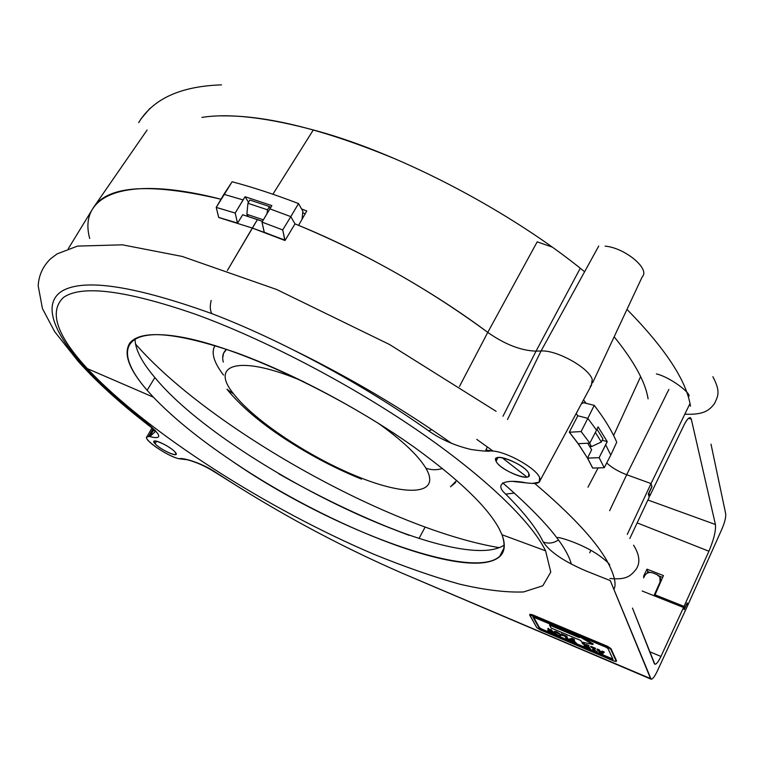 <?xml version="1.0" encoding="UTF-8"?>
<svg xmlns="http://www.w3.org/2000/svg" width="764" height="764" viewBox="0 0 764 764"><rect width="100%" height="100%" fill="white"/><g stroke="black" fill="none" stroke-linecap="round" stroke-linejoin="round"><path stroke-width="1.15" d="M605.117 246.132C624.981 247.832 650.374 268.957 642.266 276.749C650.374 268.957 624.981 247.832 605.117 246.132M711.007 444.151L725.695 513.78C726.02 517.228 724.797 522.232 722.028 528.812C724.797 522.232 726.02 517.228 725.695 513.78L711.007 444.151M537.178 241.863L552.105 247.039L537.178 241.863L487.766 332.397C504.899 344.402 520.991 350.657 536.041 351.144L541.065 350.982L536.041 351.144C520.991 350.657 504.899 344.402 487.766 332.397C429.129 289.174 366.071 253.495 298.581 225.351L306.765 211.007L301.541 208.906L306.765 211.007L298.581 225.351C366.071 253.495 429.129 289.174 487.766 332.397C504.899 344.402 520.991 350.657 536.041 351.144L541.065 350.982L536.041 351.144L502.979 416.237L536.041 351.144C520.991 350.657 504.899 344.402 487.766 332.397L537.178 241.863M580.268 268.25L536.041 351.144L580.268 268.25M598.737 246.056L541.065 350.982C556.669 349.778 589.34 368.019 592.253 379.574C589.34 368.019 556.669 349.778 541.065 350.982L507.487 419.503L541.065 350.982C556.669 349.778 589.34 368.019 592.253 379.574C589.34 368.019 556.669 349.778 541.065 350.982L598.737 246.056M590.247 386.231L591.479 385.237L592.253 379.574L591.317 385.409L540.177 480.365M576.199 413.735L577.823 415.759L587.822 418.347L594.23 405.359C604.553 418.806 612.05 431.097 616.72 442.222L610.78 455.105L616.72 442.222C612.05 431.097 604.553 418.806 594.23 405.359L583.706 402.704L594.23 405.359L587.822 418.347L596.541 430.132L589.827 443.12L581.127 431.574L587.822 418.347L596.541 430.132L589.827 443.12L578.252 443.693L569.447 432.223L581.127 431.574L587.822 418.347L577.823 415.759L569.304 432.185L578.252 443.693L587.497 458.123L591.642 449.767L587.717 443.225L591.642 449.767L587.497 458.123L599.119 457.674L607.218 441.602L598.088 426.866L596.541 430.132L598.088 426.866L607.218 441.611L602.185 440.265L607.218 441.602L605.699 444.839L610.78 455.105L604.238 467.702L599.119 457.674L605.699 444.839L610.78 455.105L604.238 467.702L599.119 457.674L587.64 458.161L592.635 468.065L587.497 458.123L592.778 468.103L604.238 467.702L592.635 468.065L587.497 458.123L578.109 443.645L569.304 432.185L577.823 415.759L576.113 413.639L578.081 409.991L576.199 413.735M613.616 435.49L640.624 376.614L613.616 435.49M586.141 403.316L583.495 399.925L586.141 403.316M626.69 474.721L668.882 389.373L626.69 474.721C618.41 471.589 611.754 467.654 606.702 462.946C611.754 467.654 618.41 471.589 626.69 474.721L651.033 483.574L627.273 534.389L651.033 483.574L651.902 486.439L648.292 494.107L651.902 486.439L651.033 483.574L689.987 403.583L651.033 483.574L651.988 486.735L648.989 493.124L649.839 495.893L684.152 424.784C687.734 417.946 690.121 416.093 691.324 419.216L715.419 524.515C716.021 530.636 713.853 539.537 708.916 551.226L684.047 606.377L684.659 608.354L687.17 602.901L687.848 605.136L722.028 528.812L687.848 605.136L687.17 602.901L684.659 608.354L683.694 607.972L684.659 608.354L684.047 606.377L655.025 594.831L663.438 575.578L647.003 569.161L643.517 576.342L647.003 569.161L663.438 575.578L655.025 594.831L655.55 596.331L655.025 594.831L684.047 606.377L708.916 551.226L637.157 522.891L708.916 551.226C713.853 539.537 716.021 530.636 715.419 524.515L691.324 419.216L690.36 417.707C688.756 417.373 686.693 419.732 684.152 424.784L649.839 495.893L648.789 493.057L651.988 486.735L651.033 483.574L626.69 474.721C618.41 471.589 611.754 467.654 606.702 462.946C611.754 467.654 618.41 471.589 626.69 474.721L651.033 483.574L626.69 474.721L609.643 510.715L626.69 474.721M68.34 248.625L93.561 207.378C108.125 185.471 150.613 182.758 221.006 199.242C152.122 183.045 109.949 185.337 94.488 206.099L91.852 210.167M272.882 194.228L313.326 129.909L272.882 194.228M302.706 212.764L305.199 213.758L302.706 212.764M266.999 213.672L267.476 209.794L247.928 203.272L249.857 200.015L269.511 206.557L270.37 208.009L269.511 206.557L267.476 209.794L247.928 203.272L246.877 214.292L247.928 203.272L249.857 200.015L269.511 206.557L267.476 209.794L266.999 213.672M248.262 216.518L246.877 214.292L248.262 216.518M263.36 219.822L246.877 214.292L263.36 219.822M591.556 446.596L589.474 443.139L591.556 446.596L601.316 441.993L595.366 432.405L601.316 441.993L602.92 438.813L601.316 441.993L591.556 446.596L589.455 446.023L591.556 446.596M648.722 495.483L649.839 495.893L648.722 495.483M647.853 571.615L647.012 573.344L647.853 571.615L647.003 569.161L647.853 571.615L649.983 572.446L647.853 571.615M688.565 418.28L691.324 419.216L688.565 418.28M647.901 500.009L715.419 524.515L647.901 500.009M662.646 577.403L659.122 576.018L662.646 577.403M221.006 199.242C121.992 173.734 78.148 196.348 89.713 238.483C78.148 196.348 121.992 173.734 221.006 199.242M596.99 429.196L602.92 438.813L596.99 429.196M537.168 623.519L533.358 616.729L539.46 627.607L541.466 628.925L612.871 659.045L611.84 658.721L611.582 659.284L541.198 629.469L539.203 628.161L532.89 616.94L605.938 647.165L607.991 648.531L613.043 659.428L611.582 659.284L541.198 629.469L541.466 628.925L613.062 659.504M560.404 635.495L559.611 633.709L559.344 634.263L559.181 633.356L559.057 634.034L559.181 633.356L558.522 633.633L558.79 633.069L558.732 633.786L558.579 632.926L558.522 633.633L558.14 632.64L558.092 633.337L557.653 633.069L557.921 632.506L557.653 633.069L557.472 632.258L556.746 632.582L557.023 632.029L556.746 632.582L556.775 631.914L555.982 632.248L556.249 631.694L555.982 632.248L555.82 631.541L554.998 631.952L555.266 631.389L554.416 631.904L554.683 631.341L554.072 631.981L554.339 631.427L554.129 632.898L555.972 634.712L553.929 632.162L554.683 631.341L556.775 631.914L560.461 634.607L560.843 635.553L560.079 636.422L560.461 635.61M570.402 638.78L569.686 639.01L570.307 640.184L573.344 641.091L574.012 642.428L571.787 641.569L572.265 641.101L573.649 641.684L572.064 641.015L571.539 641.454L571.806 640.891L571.291 641.33L571.558 640.767L571.042 641.197L571.31 640.643L570.803 641.063L571.061 640.509L570.555 640.92L570.823 640.366L570.164 640.671L570.67 640.27L574.012 642.428L573.344 641.091L570.307 640.184L569.686 639.01L570.297 638.589L572.838 640.108L571.673 639.621L571.405 640.175L573.286 640.967L571.453 638.819L574.194 639.974L573.411 639.831L574.92 642.772L575.98 643.431L570.02 640.92L568.96 639.898L569.782 640.404L570.049 639.85L569.973 640.547L569.495 639.42L568.96 639.898L570.02 640.92L575.98 643.431L576.247 642.877L575.98 643.431L576.18 642.753L575.913 643.317L576.18 642.753L574.92 642.772L575.282 642.323L574.92 642.772L573.43 639.869L574.261 640.098L574.461 639.411L574.194 639.974L571.453 638.819L571.72 638.255L574.461 639.411L571.72 638.255L571.52 638.943L573.286 640.967L571.166 640.07L571.434 639.516L570.909 639.946L571.176 639.382L570.479 639.688L570.956 639.258L570.479 639.688L570.402 638.78L570.145 639.344M574.06 640.012L575.187 642.209L574.06 640.012M569.228 639.344L568.96 639.898L569.228 639.344M592.511 649.667L593.666 650.154L592.511 649.667L592.253 650.231L594.01 650.89L592.606 647.977L590.61 646.907L595.242 648.865L593.523 648.369L595.022 651.348L596.904 652.294L592.31 650.345L594.01 650.89L592.606 647.977L590.61 646.907L595.242 648.865L593.523 648.369L595.022 651.348L596.904 652.294L592.31 650.345L592.511 649.667M590.878 646.344L595.509 648.302L595.299 648.989L595.509 648.302L595.242 648.865L595.509 648.302L590.878 646.344L590.61 646.907L590.878 646.344M594.134 648.493L595.29 650.785L597.114 651.616L596.904 652.294L597.114 651.616L596.846 652.179L597.114 651.616L595.786 651.052L595.528 651.616L595.576 650.957L595.318 651.52L595.194 650.67L594.927 651.234L594.134 648.493M599.683 650.059L597.19 649.008L596.98 649.696L602.5 654.662L603.293 652.532L603.952 652.542L600.294 651.348L600.026 651.912L598.842 650.584L599.415 650.622L596.923 649.572L601.688 654.395L602.5 654.662L603.293 652.532L603.952 652.542L600.294 651.348L600.026 651.912L598.842 650.584L599.415 650.622L596.923 649.572L597.19 649.008L599.683 650.059L599.473 650.747L599.683 650.059M599.559 650.556L600.294 651.348L599.559 650.556M604.209 651.979L602.061 651.062L601.793 651.635L602.061 651.062L604.209 651.979L604.009 652.666L604.209 651.979M580.105 636.307L593.189 643.918L592.912 644.491L578.682 636.202L579.408 637.663L549.564 625.086L551.14 628.008L580.869 640.547L581.585 641.97L592.912 644.491L578.682 636.202L579.408 637.663L549.564 625.086L551.14 628.008L580.869 640.547L581.585 641.97L592.912 644.491L593.189 643.918L580.105 636.307M578.978 636.794L549.832 624.532L549.564 625.086L549.832 624.532L578.978 636.794M590.142 648.665L589.474 648.932L589.837 648.483L588.652 646.182L589.474 648.932L588.041 646.048L588.777 646.229L588.977 645.542L588.71 646.105L586.179 645.036L588.71 646.105L588.977 645.542L586.446 644.472L586.236 645.16L587.85 647.118L583.763 644.014L584.03 643.45L586.905 646.038L586.647 646.602L582.149 643.336L583.763 644.014L584.03 643.45L582.426 642.772L582.216 643.46L583.209 643.985L582.216 643.46L582.426 642.772L584.03 643.45L587.85 647.118L586.236 645.16L586.446 644.472L588.977 645.542L588.777 646.229L588.041 646.048L590.419 649.553L584.002 646.048L584.68 645.313L584.002 646.048L584.68 646.869L590.419 649.553L590.62 648.865L590.009 649.285L590.62 648.865L590.009 649.285L589.913 648.54L589.875 649.219M586.905 646.038L587.42 646.258L586.905 646.038M561.215 633.814L567.06 636.288L566.85 636.966L566.029 636.746L568.607 640.318L565.895 639.172L566.649 639.267L564.882 636.164L560.862 634.96L560.948 634.378L566.793 636.842L566.029 636.746L568.607 640.318L565.895 639.172L566.649 639.267L564.882 636.164L560.862 634.96L560.948 634.378L566.85 636.966L567.06 636.288L566.793 636.842L567.06 636.288L561.215 633.814L560.948 634.378L561.215 633.814M566.668 636.889L568.808 639.64L568.607 640.318L568.808 639.64L568.55 640.194L568.808 639.64L567.929 639.926L567.996 639.267L567.728 639.821L567.824 639.096L567.556 639.649L566.668 636.889M566.095 638.494L565.837 639.048L566.095 638.494M551.961 632.506L551.961 633.27L549.994 632.344L551.961 633.27L552.162 632.592L551.427 632.917L551.961 632.506M549.182 631.331L548.533 631.637L548.418 629.937L550.462 632.42L548.418 629.937L548.485 631.551L548.724 630.224L549.278 632.134L547.54 631.303L548.103 631.408L547.807 630.749L547.607 631.427L549.278 632.134L549.478 631.456L548.905 631.876M548.132 628.294L550.395 630.797L548.466 628.438L547.864 628.848L548.103 631.408L547.864 628.848L550.395 631.589L550.997 629.507L554.74 633.681L554.54 634.359L552.573 633.528L554.54 634.359L554.807 633.805L553.919 633.967L554.454 633.566L553.919 633.967L550.729 630.061L550.997 629.507L554.091 633.28L553.919 633.967L554.091 633.28L553.824 633.834L550.729 630.061L550.29 631.541L548.199 628.992L548.466 628.438L547.864 628.848L548.132 628.294M550.663 629.364L550.386 629.918L550.663 629.364M551.102 631.121L551.694 632.363L551.245 632.745L550.939 630.921L553.04 633.509L550.939 630.921L551.245 632.745L551.102 631.121M539.212 628.161L539.46 627.607L541.466 628.925L541.198 629.469L539.203 628.161L532.89 616.94L534.217 617.016L605.938 647.165L607.991 648.531L613.024 659.59M616.491 660.688L610.942 648.579L607.504 646.306L532.202 614.676L529.92 614.351L532.202 614.676L531.925 615.24L532.202 614.676L607.504 646.306L607.237 646.888L607.504 646.306L610.942 648.579L616.233 661.252L610.675 649.161L607.237 646.888L529.71 614.791L536.748 627.588L540.119 629.794L613.779 661.003L616.233 661.252L610.675 649.161L607.237 646.888L531.925 615.24L529.71 615.115L536.748 627.588L540.119 629.794L613.779 661.003L616.204 661.519L616.491 660.688L616.261 661.385M153.841 429.855L149.534 436.521C161.882 439.692 161.787 435.891 149.257 425.109C122.383 403.955 99.702 383.385 81.204 363.397C99.702 383.385 122.383 403.955 149.257 425.109C161.787 435.891 161.882 439.692 149.534 436.521L148.684 436.511C138.112 435.786 166.714 456.48 179.301 458.792L187.275 459.747C196.692 462.22 206.251 466.584 215.954 472.83L216.68 472.983C200.684 462.039 181.211 457.264 179.301 458.792C168.643 456.843 143.345 439.949 146.841 437.037L151.979 427.964M215.954 472.83L216.68 472.983C275.899 511.594 337.22 544.77 400.632 572.513L651.1 679.186C652.59 679.291 654.605 676.694 657.155 671.394L687.848 605.136L687.237 603.121L684.219 609.662L683.541 607.476L660.956 656.429C657.775 662.904 655.569 665.301 654.337 663.61L632.477 608.087L654.815 664.202M651.1 679.186L610.264 580.602L585.95 570.909C564.013 561.502 549.793 551.875 543.299 542.048C549.793 551.875 564.013 561.502 585.95 570.909L610.264 580.602L650.575 678.604L400.632 572.513L650.575 678.604C651.807 680.208 653.994 677.811 657.155 671.394L687.848 605.136L687.237 603.121L684.219 609.662L683.541 607.476L642.199 591.021L653.946 595.691L660.077 582.015L660.316 582.741L660.077 582.015C661.28 578.615 660.201 576.113 656.82 574.509L652.752 572.914C649.161 571.797 646.439 572.799 644.577 575.922C646.439 572.799 649.161 571.797 652.752 572.914L656.82 574.509L659.876 577.116L660.077 582.015L653.946 595.691L683.541 607.476L660.956 656.429L649.658 651.73L660.956 656.429C658.406 661.739 656.381 664.346 654.891 664.241M543.299 542.048C536.806 528.65 524.276 512.673 505.701 494.127L514.411 493.047L505.701 494.127C493.391 483.278 505.739 478.608 526.749 482.963L532.327 483.411C538.859 483.813 541.294 481.864 539.623 477.576C536.204 468.151 505.902 451.237 492.054 451.018L490.622 450.941C488.788 451.553 482.342 451.085 471.283 449.538C455.21 445.756 441.009 439.539 428.68 430.877C364.485 385.113 280.493 339.76 211.895 313.651C134.827 285.994 85.1 278.325 62.705 290.664C42.469 302.687 52.458 330.592 81.213 363.416C52.458 330.592 42.469 302.687 62.705 290.664C85.1 278.325 134.827 285.994 211.895 313.651C210.033 310.585 209.794 306.183 211.179 300.433C209.794 306.183 210.033 310.585 211.895 313.651C280.493 339.76 364.485 385.113 428.68 430.877L431.851 429.702L428.68 430.877C441.009 439.539 455.21 445.756 471.283 449.538C482.342 451.085 488.788 451.553 490.622 450.941L485.866 449.948L492.054 451.018C505.902 451.237 536.204 468.151 539.623 477.576L539.212 482.16L532.327 483.411L526.749 482.963C505.739 478.608 493.391 483.278 505.701 494.127C524.276 512.673 536.806 528.65 543.299 542.048C548.562 543.911 553.614 543.214 558.436 539.967C553.614 543.214 548.562 543.911 543.299 542.048M545.591 550.815L550.768 572.102L542.812 585.778L523.56 591.957C505.911 592.597 484.538 589.98 459.441 584.097C432.854 576.619 404.452 566.726 374.245 554.416C267.639 509.168 147.29 432.787 87.344 368.63C56.756 335.482 48.753 311.788 63.326 297.559C81.49 284.657 125.353 290.148 194.896 314.042C262.892 338.624 348.269 383.012 416.571 429.693C484.873 476.44 531.419 521.669 545.591 550.815L550.768 572.102L542.812 585.778L523.56 591.957C505.911 592.597 484.538 589.98 459.441 584.097C432.854 576.619 404.452 566.726 374.245 554.416C267.639 509.168 147.29 432.787 87.344 368.63C56.756 335.482 48.753 311.788 63.326 297.559C81.49 284.657 125.353 290.148 194.896 314.042C262.892 338.624 348.269 383.012 416.571 429.693C484.873 476.44 531.419 521.669 545.591 550.815L501.967 534.724C505.701 544.627 504.889 551.971 499.532 556.736C469.745 582.349 329.485 527.676 231.53 460.702C199.194 438.966 173.142 417.784 153.363 397.156L147.127 390.28L154.882 377.55C224.205 462.096 456.671 577.049 504.297 545.028C456.671 577.049 224.205 462.096 154.882 377.55C141.617 361.993 135.008 349.024 135.037 338.633C135.008 349.024 141.617 361.993 154.882 377.55L147.127 390.28C128.667 369.069 122.975 353.207 130.061 342.702C141.923 329.408 176.837 332.569 234.796 352.185C291.16 372.345 362.002 409.867 415.645 448.22C459.546 480.174 487.375 506.971 499.102 528.612L501.967 534.724L545.591 550.815M528.812 473.518C533.96 483.545 500.143 470.767 496.094 461.265C490.192 450.932 524.983 463.843 528.812 473.518L528.602 476.335C524.906 480.671 499.169 468.704 496.094 461.265L497.918 457.588L496.094 461.265L496.17 458.352C499.484 453.759 526.071 466.069 528.812 473.518M175.052 452.021C181.737 459.126 160.984 450.464 155.092 443.722C148.073 436.473 169.169 445.192 175.052 452.021L176.026 454.37C174.803 456.5 159.323 448.621 155.092 443.722L156.544 441.21L155.092 443.722L154.022 441.315C155.092 439.08 170.916 447.121 175.052 452.021M154.758 432.128L150.384 436.063L146.841 437.037M148.684 436.511L152.981 428.948L148.684 436.511M649.238 497.163L648.292 494.107L649.238 497.163L629.822 538.505L649.238 497.163M524.505 482.581L526.749 482.963L524.505 482.581M294.999 223.89C359.854 249.981 431.67 290.435 487.766 332.397L459.46 386.479L487.766 332.397C431.67 290.435 359.854 249.981 294.999 223.89L285.029 240.517L294.999 223.89L290.798 216.642L298.523 203.568L302.859 211.256L302.057 219.258L302.859 211.256L298.523 203.568C275.03 194.553 252.894 187.285 232.122 181.765C252.894 187.285 275.03 194.553 298.523 203.568L290.798 216.642L294.999 223.89M581.433 403.764L583.706 402.704L581.433 403.764M242.713 214.741L262.453 221.35L257.449 219.583L227.357 270.504L252.301 228.054L218.752 217.52L216.222 207.407L223.881 194.323L243.076 199.91L235.197 213.051L237.556 223.164L242.713 214.741L257.449 219.583L252.301 228.054L218.752 217.52L237.556 223.164L242.713 214.741M487.394 446.93L485.866 449.948L487.394 446.93M264.306 232.409L285.029 240.517L252.301 228.054L264.306 232.409L262.004 222.114L271.869 205.612L245.082 196.72L235.197 213.051L216.222 207.407L232.122 181.765L223.881 194.323L243.076 199.91L245.082 196.72L248.501 202.298L245.082 196.72L271.869 205.612L269.864 208.839L290.807 216.642L282.718 229.926L262.004 222.114L269.864 208.839L290.798 216.642L282.718 229.926L262.004 222.114L264.172 232.189L285.029 240.517L282.718 229.926L284.743 240.03L264.306 232.409M246.858 216.069L247.412 215.142L246.858 216.069M235.197 213.051L216.222 207.407L218.685 217.415L237.499 223.059L235.197 213.051M418.997 538.553L425.118 527.084L418.997 538.553M153.363 397.156L147.127 390.28C114.61 353.169 120.76 327.145 178.509 336.609C235.618 345.71 340.83 394.472 415.645 448.22C459.546 480.174 487.375 506.971 499.102 528.612L501.967 534.724C525.326 600.303 347.391 541.284 231.53 460.702C199.194 438.966 173.142 417.784 153.363 397.156L87.344 368.63M643.603 577.89L644.577 575.922L643.603 577.89M660.564 579.246L661.166 580.793L660.564 579.198M589.712 552.783L590.868 550.357L589.712 552.783M598.097 467.921L587.974 487.203L598.097 467.921M589.827 443.12L581.127 431.574L569.447 432.223L578.252 443.693L589.827 443.12M179.301 458.792C181.211 457.264 200.684 462.039 216.68 472.983C275.899 511.594 337.22 544.77 400.632 572.513M559.525 636.383L556.373 634.989L559.525 636.383M556.841 632.726L555.247 632.191L556.841 632.726M557.262 632.964L558.159 633.604L557.262 632.964M559.449 636.097L558.914 636.078L559.449 636.097M558.751 636.04L559.601 635.562L558.751 636.04M558.36 635.906L559.009 635.486L558.36 635.906M557.825 635.677L558.627 635.352L557.825 635.677M557.367 635.447L558.092 635.123L557.367 635.447M556.956 635.209L557.634 634.894L556.956 635.209M556.421 634.827L557.223 634.655L556.421 634.827L556.507 634.11L556.421 634.827M556.03 634.464L556.297 633.91L556.03 634.464M555.829 634.254L556.096 633.7L555.829 634.254M555.648 634.044L555.915 633.49L555.648 634.044M555.476 633.834L555.743 633.28L555.476 633.834M555.323 633.623L555.59 633.069L555.323 633.623M555.189 633.404L555.457 632.85L555.189 633.404M555.285 632.535L555.017 633.089L554.903 632.267L555.122 633.289L555.39 632.735M559.611 635.562L559.344 636.116L559.611 635.562M570.956 639.258L570.909 639.946L570.956 639.258M570.221 640.022L570.164 640.671L570.221 640.022M602.586 652.991L600.026 651.912L602.586 652.991L602.739 652.446L602.586 652.991M602.767 654.099L603.369 652.475M602.519 653.067L600.084 652.036L602.08 654.223L600.084 652.036L602.519 653.067L602.08 654.223L602.519 653.067M601.354 652.571L602.309 653.621L601.354 652.571M584.775 645.399L584.546 645.886L585.673 646.21L583.209 643.985L585.673 646.21L584.546 645.886L584.775 645.399M588.566 648.579L587.908 647.232L585.033 646.373L588.366 648.579L587.908 647.232L585.53 646.325L588.566 648.579M587.554 647.566L587 647.996L587.554 647.566M587 647.309L587 647.996L587 647.309L586.485 647.748L587 647.309M586.523 647.06L586.485 647.748L586.523 647.06M586.122 646.821L586.045 647.5L586.122 646.821M585.845 646.621L585.74 647.299L585.845 646.621M585.577 646.382L585.434 647.06L585.577 646.382L585.319 646.946L585.014 646.439L585.577 646.382M226.975 389.277L233.736 394.033C208.734 363.683 240.163 354.162 303.776 381.733C240.163 354.162 208.734 363.683 233.736 394.033C254.813 421.222 310.977 458.094 359.29 477.29C407.728 496.772 441.477 494.766 425.863 468.151C431.106 470.108 436.636 470.232 442.442 468.533C436.636 470.232 431.106 470.108 425.863 468.151C418.003 455.22 401.959 440.14 377.722 422.912C401.959 440.14 418.003 455.22 425.863 468.151C441.477 494.766 407.728 496.772 359.29 477.29C310.977 458.094 254.813 421.222 233.736 394.033L226.975 389.277C239.18 404.328 256.494 419.512 278.908 434.84C305.428 452.785 332.98 467.558 361.563 479.152M223.508 375.048C213.681 362.184 210.854 352.366 215.047 345.586L213.614 348.575L213.089 352.28M455.621 482.504L450.502 486.773L456.681 480.489M499.226 547.645C390.032 529.5 208.524 427.983 135.476 343.962C208.524 427.983 390.032 529.5 499.226 547.645M223.289 362.079C221.885 356.559 222.992 352.309 226.612 349.329L223.642 353.083L222.696 357.896M592.644 382.764L642.266 276.749M147.08 130.052L94.488 206.099M648.073 398.846C645.523 382.248 634.216 361.563 614.151 336.79M201.906 117.417C229.525 112.996 268.107 117.56 317.623 131.112C402.647 154.595 511.832 212.211 584.622 271.736M626.977 309.401C665.329 348.489 686.502 380.749 690.484 406.181M140.872 119.031L149.839 108.45M221.837 115.889C266.588 115.173 324.881 129.727 396.736 159.561M138.666 122.67C153.01 98.823 180.619 86.217 221.474 84.871M688.927 396.229C691.095 393.212 669.722 376.872 656.391 373.911M712.879 376.709C720.805 391.789 718.074 395.962 714.436 403.698C709.307 410.163 704.246 415.024 684.831 414.183M529.71 614.791L529.977 614.227M609.892 578.482C626.136 579.971 630.29 576.428 635.982 569.409C640.48 563.058 639.678 554.989 633.595 545.2M609.643 565.312C610.169 564.357 606.664 561.082 599.148 555.495C582.445 543.691 558.847 536.901 557.558 537.541M608.249 563.097L609.194 564.902M409.227 535.363C366.72 519.539 323.277 499.045 278.908 473.89C314.424 494.041 349.702 511.345 384.741 525.813L409.189 535.344M513.351 481.511L525.451 482.781M155.102 431.44L154.634 432.281M154.653 432.271L155.168 431.555L151.864 427.859M78.148 361.286C98.164 383.671 123.873 406.725 155.273 430.457M216.183 472.945L241.749 488.96M571.348 564.138C566.286 545.343 543.414 518.25 502.712 482.858M451.686 443.445C403.726 409.475 351.564 378.619 295.21 350.857M504.192 547.501L499.541 556.736M78.243 361.391L54.645 331.643L42.45 308.57L38.2 285.917C38.735 275.317 42.889 266.254 50.644 258.738L57.09 253.896L77.498 246.103L122.421 244.824L182.147 256.427L276.644 289.489L389.535 344.516L496.103 411.309M476.755 439.396L493.152 451.104M502.139 457.741L526.931 477.042M534.762 483.478C570.88 514.105 594.908 539.804 606.845 560.585C614.361 574.604 616.71 584.221 613.893 589.416"/></g></svg>
